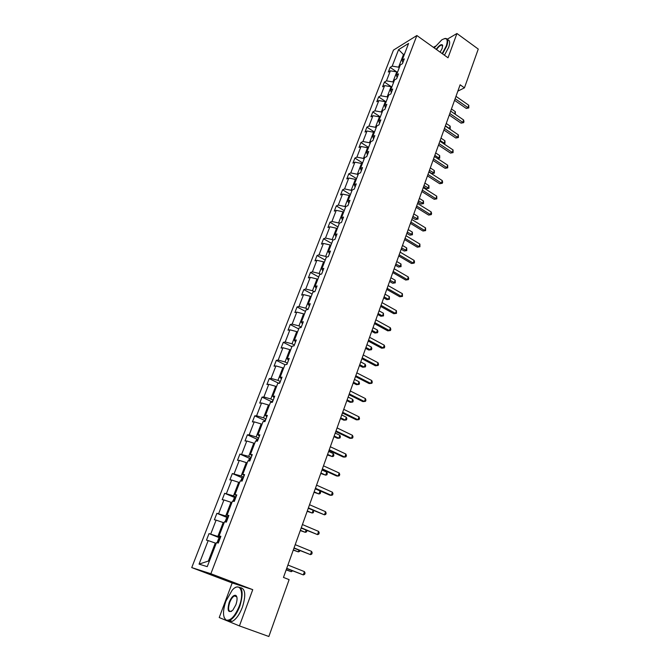 <?xml version="1.0" encoding="UTF-8"?>
<svg xmlns="http://www.w3.org/2000/svg" width="670" height="670" viewBox="0 0 670 670"><rect width="100%" height="100%" fill="white"/><g stroke="black" fill="none" stroke-linecap="round" stroke-linejoin="round"><path stroke-width="1" d="M235.48 595.747L235.078 596.183M227.373 620.923L239.433 625.914L252.749 589.659L232.189 582.95L219.224 617.547L226.226 620.445M232.189 582.95L191.737 567.591L393.441 50.133L416.866 35.527L210.866 573.738L191.737 567.591M239.433 625.914L268.854 636.5L289.122 579.642L283.469 577.423L460.123 84.797L464.444 87.837L478.263 49.078L456.94 33.5L447.25 39.22M435.483 46.155L433.44 47.361M216.175 543.42L215.296 543.069L208.362 561.058L199.049 564.123L208.186 540.581L206.461 540.154L209.015 533.596L219.76 537.884M215.296 543.069L208.186 540.581M224.073 522.902L223.202 522.541L217.842 536.461L209.015 533.596M210.74 533.99L216.117 520.121L214.375 519.786L216.887 513.312L227.448 517.65M231.862 502.659L230.999 502.291L225.715 516.026L216.887 513.312M218.638 513.622L223.947 499.946L222.189 499.686L224.668 493.296L235.036 497.676M239.55 482.685L238.696 482.316L233.478 495.859L224.668 493.296M226.427 493.53L231.669 480.03L229.885 479.854L232.339 473.548L242.54 477.97M247.138 462.978L246.284 462.602L241.141 475.968L232.339 473.548M234.123 473.707L239.282 460.382L237.49 460.282L239.91 454.067L249.944 458.523M254.617 443.532L253.779 443.146L248.696 456.337L239.91 454.067M241.711 454.143L246.803 440.994L244.994 440.969L247.381 434.83L257.255 439.336M262.003 424.336L261.174 423.951L256.158 436.966L249.198 434.83L247.381 434.83M249.198 434.83L254.223 421.857L252.397 421.907L254.751 415.852L264.474 420.392M269.29 405.392L268.469 404.998L263.519 417.846L256.585 415.777L254.751 415.852M256.585 415.777L261.551 402.972L259.709 403.089L262.029 397.109L271.61 401.69M276.492 386.691L275.68 386.297L270.789 398.977L263.88 396.967L262.029 397.109M263.88 396.967L268.779 384.329L266.92 384.513L269.214 378.617L278.653 383.232M283.594 368.24L282.79 367.838L277.966 380.359L271.082 378.399L269.214 378.617M271.082 378.399L275.923 365.921L274.047 366.18L276.308 360.351L284.968 364.681L280.068 377.386L282.02 377.16L279.691 383.215L277.748 383.416L272.799 396.28L274.734 396.137L272.372 402.268L270.446 402.394L265.429 415.434L267.347 415.358L264.96 421.572L263.042 421.623L257.958 434.838L259.859 434.847L257.439 441.145L255.546 441.12L250.396 454.511L252.272 454.587L249.818 460.977L247.942 460.868L242.724 474.444L244.584 474.603L242.096 481.077L240.237 480.893L234.944 494.653L236.795 494.895L234.266 501.453L232.431 501.185L227.063 515.138L228.889 515.465L226.334 522.114L224.509 521.763L219.065 535.908L220.874 536.318L218.286 543.069L216.485 542.625L207.239 566.644L199.049 564.123M290.604 350.016L289.809 349.606L285.043 361.967L278.192 360.075L276.308 360.351M278.192 360.075L282.966 347.755L281.073 348.073L283.309 342.32L291.877 346.7M297.53 332.027L296.735 331.616L292.036 343.819L285.211 341.976L283.309 342.32M285.211 341.976L289.926 329.816L288.025 330.201L290.227 324.523L298.711 328.945M304.364 314.264L303.585 313.845L298.937 325.896L292.137 324.113L290.227 324.523M292.137 324.113L296.793 312.103L294.875 312.555L297.061 306.944L305.461 311.416M311.115 296.718L310.344 296.299L305.755 308.2L298.979 306.466L297.061 306.944M298.979 306.466L303.577 294.607L301.651 295.118L303.803 289.582L312.12 294.097M317.781 279.398L317.01 278.971L312.488 290.721L305.738 289.046L303.803 289.582M305.738 289.046L310.277 277.33L308.334 277.908L310.461 272.43L318.702 276.995M324.364 262.288L323.602 261.861L319.138 273.469L312.413 271.844L310.461 272.43M312.413 271.844L316.893 260.27L314.942 260.898L317.044 255.496L325.201 260.102M330.871 245.388L330.117 244.96L325.704 256.417L318.995 254.843L317.044 255.496M318.995 254.843L323.434 243.419L321.466 244.106L323.543 238.763L331.625 243.411M337.295 228.696L336.549 228.261L332.186 239.584L325.511 238.059L323.543 238.763M325.511 238.059L329.891 226.77L327.915 227.515L329.958 222.239L337.973 226.929M343.635 212.206L342.898 211.77L338.593 222.951L331.943 221.477L329.958 222.239M331.943 221.477L336.265 210.33L334.28 211.125L336.307 205.908L344.238 210.64M349.908 195.916L349.171 195.481L344.916 206.528L338.291 205.095L336.307 205.908M338.291 205.095L342.563 194.082L340.569 194.928L342.571 189.778L350.435 194.543M356.097 179.828L355.376 179.376L351.172 190.297L344.573 188.915L342.571 189.778M344.573 188.915L348.794 178.027L346.784 178.932L348.76 173.84L356.557 178.639M362.219 163.924L361.498 163.472L357.345 174.259L350.77 172.927L348.76 173.84M350.77 172.927L354.941 162.165L352.923 163.12L354.882 158.087L362.604 162.927M368.266 148.212L367.554 147.76L363.45 158.413L356.901 157.123L354.882 158.087M356.901 157.123L361.021 146.495L358.994 147.492L360.929 142.526L368.575 147.4M374.237 132.677L373.533 132.225L369.48 142.76L362.956 141.512L360.929 142.526M362.956 141.512L367.026 131.002L364.991 132.049L366.9 127.141L374.488 132.049M380.15 117.334L379.446 116.873L375.443 127.283L368.944 126.077L366.9 127.141M368.944 126.077L372.964 115.701L370.92 116.789L372.805 111.932L380.326 116.873M385.987 102.167L385.292 101.706L381.331 111.99L374.857 110.826L372.805 111.932M374.857 110.826L378.835 100.567L376.783 101.706L378.642 96.907L386.096 101.874M391.749 87.175L391.071 86.715L387.151 96.882L380.702 95.751L378.642 96.907M380.702 95.751L384.63 85.609L382.57 86.799L384.413 82.05L391.799 87.05M397.452 72.36L396.774 71.891L392.905 81.941L386.481 80.852L384.413 82.05M386.481 80.852L390.367 70.827L388.298 72.059L390.124 67.368L396.682 71.874M404.136 54.999L403.457 54.53L398.591 67.176L392.193 66.129L390.124 67.368M392.193 66.129L398.591 49.622L408.583 43.433L402.142 60.166L404.295 58.876L402.461 63.658L400.308 64.94L396.397 75.099L398.541 73.859L396.682 78.691L394.546 79.923L390.585 90.207L392.721 89.01L390.845 93.909L388.709 95.09L384.697 105.5L386.833 104.344L384.932 109.302L382.805 110.441L378.751 120.969L380.87 119.863L378.944 124.88L376.825 125.968L372.721 136.63L374.832 135.575L372.889 140.641L370.778 141.688L366.624 152.475L368.726 151.47L366.758 156.604L364.656 157.592L360.452 168.513L362.545 167.559L360.552 172.76L358.458 173.698L354.204 184.744L356.289 183.848L354.271 189.108L352.185 189.995L347.881 201.184L349.958 200.338L347.906 205.665L345.837 206.494L341.474 217.817L343.543 217.03L341.466 222.423L339.405 223.194L334.992 234.667L337.043 233.93L334.95 239.391L332.898 240.111L328.434 251.719L330.469 251.049L328.35 256.577L326.307 257.238L321.784 268.997L323.811 268.377L321.659 273.98L319.632 274.574L315.051 286.484L317.069 285.931L314.892 291.609L312.873 292.137L308.234 304.205L310.243 303.711L308.033 309.456L306.031 309.925L301.333 322.144L303.317 321.717L301.081 327.538L299.096 327.94L294.339 340.318L296.316 339.958L294.046 345.854L292.078 346.197L287.254 358.735L289.214 358.442L286.919 364.413L284.959 364.681M220.698 536.787L219.065 535.908M220.422 537.491L217.842 536.461M223.202 522.541L216.117 520.121M228.646 516.101L227.063 515.138M228.269 517.072L225.715 516.026M230.999 502.291L223.947 499.946M236.477 495.708L234.944 494.653M236.008 496.931L233.478 495.859M238.696 482.316L231.669 480.03M244.215 475.583L242.724 474.444M243.646 477.057L241.141 475.968M246.284 462.602L239.282 460.382M251.836 455.726L250.396 454.511M251.175 457.443L248.696 456.337M253.779 443.146L246.803 440.994M259.365 436.137L257.958 434.838M258.612 438.088L256.158 436.966M261.174 423.951L254.223 421.857M266.794 416.799L265.429 415.434M265.957 418.984L263.519 417.846M268.469 404.998L261.551 402.972M274.122 397.72L272.799 396.28M273.192 400.132L270.789 398.977M275.68 386.297L268.779 384.329M281.358 378.893L280.068 377.386M280.345 381.523L277.966 380.359M282.79 367.838L275.923 365.921M288.494 360.309L287.254 358.735M287.405 363.148L285.043 361.967M289.809 349.606L282.966 347.755M295.545 341.968L294.339 340.318M294.373 345.017L292.036 343.819M296.735 331.616L289.926 329.816M302.497 323.861L301.333 322.144M301.249 327.102L298.937 325.896M303.585 313.845L296.793 312.103M309.364 305.981L308.234 304.205M308.049 309.423L305.755 308.2M310.344 296.299L303.577 294.607M316.148 288.326L315.051 286.484M314.364 291.743L312.488 290.721M317.01 278.971L310.277 277.33M322.848 270.898L321.784 268.997M320.62 274.29L319.138 273.469M323.602 261.861L316.893 260.27M329.456 253.679L328.434 251.719M326.834 257.062L325.704 256.417M330.117 244.96L323.434 243.419M335.988 236.686L334.992 234.667M333.024 240.069L332.186 239.584M336.549 228.261L329.891 226.77M342.437 219.894L341.474 217.817M339.33 223.395L338.593 222.951M342.898 211.77L336.265 210.33M348.81 203.311L347.881 201.184M345.653 206.963L344.916 206.528M349.171 195.481L342.563 194.082M355.108 186.922L354.204 184.744M351.901 190.741L351.172 190.297M355.376 179.376L348.794 178.027M361.323 170.741L360.452 168.513M358.065 174.711L357.345 174.259M361.498 163.472L354.941 162.165M367.47 154.753L366.624 152.475M364.162 158.865L363.45 158.413M367.554 147.76L361.021 146.495M373.533 138.958L372.721 136.63M370.192 143.213L369.48 142.76M373.533 132.225L367.026 131.002M379.53 123.347L378.751 120.969M376.138 127.744L375.443 127.283M379.446 116.873L372.964 115.701M385.459 107.92L384.697 105.5M382.026 112.451L381.331 111.99M385.292 101.706L378.835 100.567M391.314 92.678L390.585 90.207M387.838 97.343L387.151 96.882M391.071 86.715L384.63 85.609M397.101 77.611L396.397 75.099M393.591 82.41L392.905 81.941M396.774 71.891L390.367 70.827M402.821 62.72L402.142 60.166M252.749 589.659L210.866 573.738M416.866 35.527L448.029 57.779L456.94 33.5M457.836 91.162L464.444 87.837M208.362 561.058L209.283 561.326M399.27 67.645L398.591 67.176M404.571 53.86L403.457 54.53L398.591 49.622M454.553 100.316L466.261 108.431L467.97 107.619L455.131 98.708M468.799 105.274L468.816 107.929L467.97 107.619L468.799 105.274L455.977 96.346M468.816 107.929L466.261 108.431M454.578 113.799L455.34 111.672L451.446 109.001M455.34 111.672L455.307 114.302M442.183 53.608L446.287 45.937C448.339 39.078 446.823 37.068 441.748 39.898L434.219 47.913M444.453 38.617L445.341 38.441C447.979 38.458 448.448 40.979 446.748 46.004L442.543 53.86M436.17 49.312C439.084 45.384 441.203 43.96 442.527 45.032L442.233 48.29L440.156 52.16M472.752 64.521L470.65 70.425M447.543 39.79C449.913 40.058 450.282 42.595 448.657 47.377L444.461 55.225M442.736 45.962L441.639 45.066C440.123 45.384 438.423 46.883 436.522 49.563M239.291 606.057C244.868 591.66 239.718 581.233 232.113 590.304L225.924 601.091C222.658 610.839 222.716 617.162 226.091 620.06C230.539 621.048 234.935 616.383 239.291 606.057M235.145 587.716L236.317 587.071C242.615 586.216 243.788 592.607 239.818 606.25C236.912 613.645 233.52 618.385 229.634 620.47L226.284 620.596L224.09 617.38M235.874 604.784L232.842 610.152C228.236 613.46 227.021 610.839 229.19 602.305C231.359 597.179 233.562 594.868 235.79 595.379C237.448 596.777 237.473 599.91 235.874 604.784M236.878 597.096L235.974 595.906L234.433 595.94C232.632 596.886 231.058 599.072 229.701 602.489C227.817 608.821 228.361 611.802 231.334 611.434L231.611 611.291M276.559 614.884L273.444 623.619M240.404 587.624C245.421 588.679 246.083 595.203 242.406 607.204C239.517 614.591 236.116 619.331 232.23 621.408L228.051 620.923M235.89 596.484L236.451 596.032M449.26 115.081L461.069 123.146L462.777 122.367L449.83 113.506M463.615 119.989L463.967 121.706L463.632 122.652L462.777 122.367L463.615 119.989L450.684 111.128M463.632 122.652L461.069 123.146M443.909 130.022L455.818 138.028L457.518 137.283L444.453 128.481M458.364 134.879L458.389 137.543L457.518 137.283L458.364 134.879L445.324 126.069M458.389 137.543L455.818 138.028M445.408 125.818L449.344 128.481L450.181 126.144L446.245 123.481M449.068 128.607L450.206 128.749L449.654 129M450.181 126.144L450.206 128.749M440.148 140.491L444.118 143.137L444.955 140.775L440.994 138.129M443.339 143.481L444.989 143.38L443.716 143.732M444.955 140.775L444.989 143.38M438.49 145.122L450.5 153.087L452.2 152.375L439.026 143.631M453.062 149.946L453.079 152.609L452.2 152.375L453.062 149.946L439.897 141.194M453.079 152.609L450.5 153.087M434.83 155.331L438.825 157.961L439.679 155.574L435.684 152.944M437.502 158.514L439.713 158.179L437.636 158.597M439.679 155.574L439.713 158.179M433.004 160.406L445.123 168.312L446.823 167.634L433.532 158.958M447.686 165.18L447.719 167.852L446.823 167.634L447.686 165.18L434.411 156.487M447.719 167.852L445.123 168.312M428.951 171.729L431.849 173.597L433.482 172.952L434.344 170.532L430.316 167.927M429.445 170.347L434.378 173.153L431.849 173.597M434.344 170.532L434.378 173.153M427.46 175.875L439.688 183.714L441.379 183.077L427.971 174.46M442.259 180.59L442.644 182.273L442.292 183.262L441.379 183.077L442.259 180.59L428.867 171.964M442.292 183.262L439.688 183.714M423.515 186.871L426.447 188.722L428.071 188.111L428.942 185.665L424.88 183.077M424.001 185.523L428.984 188.287L426.447 188.722M428.942 185.665L428.984 188.287M421.849 191.52L434.185 199.3L435.877 198.697L422.343 190.146M436.765 196.184L436.798 198.864L435.877 198.697L436.765 196.184L423.247 187.617M436.798 198.864L434.185 199.3M418.03 202.181L420.978 204.023L422.603 203.445L423.482 200.975L419.378 198.404M418.499 200.883L423.532 203.596L420.978 204.023M423.482 200.975L423.532 203.596M416.179 207.348L428.624 215.07L430.307 214.501L416.656 206.017M431.204 211.955L431.606 213.621L431.245 214.643L430.307 214.501L431.204 211.955L417.569 203.462M431.245 214.643L428.624 215.07M412.469 217.675L415.45 219.5L417.067 218.956L417.963 216.46L413.826 213.914M412.929 216.41L418.013 219.09L415.45 219.5M417.963 216.46L418.013 219.09M410.434 223.361L422.988 231.024L424.671 230.497L410.894 222.08M425.576 227.917L425.626 230.606L424.671 230.497L425.576 227.917L411.824 219.492M425.626 230.606L422.988 231.024M406.858 233.344L409.856 235.162L411.472 234.651L412.368 232.122L408.197 229.592M407.293 232.122L412.427 234.751L409.856 235.162M412.368 232.122L412.427 234.751M404.621 239.575L417.293 247.171L418.968 246.677L405.065 238.336M419.889 244.073L419.939 246.761L418.968 246.677L419.889 244.073L406.003 235.714M419.939 246.761L417.293 247.171M401.171 249.198L404.203 250.999L405.811 250.53L406.715 247.967L402.511 245.463M401.59 248.026L406.782 250.605L404.203 250.999M406.715 247.967L406.782 250.605M398.742 255.974L411.522 263.503L413.197 263.059L399.169 254.784M414.127 260.421L414.554 262.062L414.177 263.109L413.197 263.059L414.127 260.421L400.116 252.138M414.177 263.109L411.522 263.503M395.417 265.236L398.474 267.02L400.074 266.593L401.003 264.005L396.749 261.518M395.819 264.106L401.062 266.635L398.474 267.02M401.003 264.005L401.062 266.635M392.788 272.581L405.693 280.043L407.352 279.633L393.198 271.434M408.298 276.961L408.734 278.594L408.357 279.658L407.352 279.633L408.298 276.961L394.153 268.754M408.357 279.658L405.693 280.043M389.597 281.467L392.687 283.234L394.278 282.841L395.216 280.228L390.928 277.757M389.99 280.378L395.283 282.866L392.687 283.234M395.216 280.228L395.283 282.866M386.757 289.381L399.781 296.776L401.439 296.408L387.151 288.293M402.394 293.703L402.461 296.408L401.439 296.408L402.394 293.703L388.123 285.579M402.461 296.408L399.781 296.776M383.709 297.89L386.825 299.641L388.416 299.289L389.362 296.634L385.032 294.197M384.078 296.852L388.416 299.289L389.429 299.281L386.825 299.641M389.362 296.634L389.429 299.281M380.661 306.399L393.809 313.711L395.459 313.384L381.029 305.353M396.422 310.654L396.489 313.359L395.459 313.384L396.422 310.654L382.017 302.606M396.489 313.359L393.809 313.711M377.754 314.506L380.895 316.24L382.478 315.93L383.433 313.25L379.069 310.83M378.106 313.518L382.478 315.93L383.508 315.897L380.895 316.24M383.433 313.25L383.508 315.897M374.48 323.618L387.754 330.854L389.404 330.578L374.84 322.622M390.375 327.806L390.845 329.406L390.451 330.519L389.404 330.578L390.375 327.806L375.837 319.841M390.451 330.519L387.754 330.854M371.716 331.323L374.89 333.04L376.473 332.772L377.436 330.059L373.031 327.663M372.059 330.385L376.473 332.772L377.52 332.705L374.89 333.04M377.436 330.059L377.905 331.625L377.52 332.705M368.232 341.055L381.632 348.216L383.265 347.981L368.567 340.109M384.253 345.176L384.731 346.767L384.337 347.889L383.265 347.981L384.253 345.176L369.58 337.295M384.337 347.889L381.632 348.216M365.619 348.341L368.818 350.041L370.393 349.815L371.373 347.068L366.925 344.698M365.937 347.454L370.393 349.815L371.456 349.723L368.818 350.041M371.373 347.068L371.85 348.626L371.456 349.723M361.901 358.701L375.426 365.786L377.059 365.594L362.219 357.822M378.064 362.755L378.542 364.338L378.148 365.468L377.059 365.594L378.064 362.755L363.241 354.966M359.438 365.569L362.671 367.244L364.237 367.068L365.225 364.287L360.736 361.951M359.74 364.731L364.237 367.068L365.317 366.942L365.72 365.828L365.225 364.287M355.494 376.582L369.145 383.575L370.77 383.433L355.787 375.753M371.783 380.56L372.286 382.126L371.875 383.274L370.77 383.433L371.783 380.56L356.825 372.863M353.191 383.005L356.448 384.664L358.006 384.53L359.011 381.716L354.48 379.404M353.467 382.218L358.006 384.53L359.112 384.371L359.505 383.248L359.011 381.716M349.003 394.68L362.788 401.59L364.405 401.498L349.279 393.91M365.435 398.591L365.937 400.141L365.527 401.305L364.405 401.498L365.435 398.591L350.326 390.987M286.207 364.514L287.095 363.961M346.859 400.66L350.15 402.293L351.7 402.209L352.713 399.362L348.14 397.076M347.119 399.931L351.7 402.209L352.822 402.017L353.224 400.886L352.713 399.362M342.429 413.013L356.348 419.83L357.964 419.788L342.68 412.301M359.003 416.841L359.514 418.382L359.103 419.562L357.964 419.788L359.003 416.841L343.743 409.337M278.527 383.332L280.06 382.277M340.452 418.532L343.769 420.149L345.318 420.107L346.34 417.226L341.725 414.965M340.687 417.854L345.318 420.107L346.457 419.889L346.867 418.733L346.34 417.226M335.771 431.572L349.832 438.306L351.432 438.314L336.005 430.927M352.487 435.332L353.015 436.857L352.596 438.054L351.432 438.314L352.487 435.332L337.077 427.921M271.015 402.36L272.933 400.819M333.962 436.622L337.32 438.222L338.853 438.23L339.891 435.307L335.226 433.08M334.179 436.011L338.853 438.23L340.008 437.971L340.427 436.806L339.891 435.307M329.029 450.382L343.224 457.015L344.824 457.074L329.238 449.788M345.887 454.051L346.423 455.575L346.005 456.781L344.824 457.074L345.887 454.051L330.327 446.756M263.603 421.614L265.714 419.613M327.387 454.947L332.303 456.58L333.359 453.623L328.652 451.429M327.588 454.386L332.303 456.58L333.484 456.287L333.903 455.106L333.359 453.623M322.195 469.427L336.541 475.968L338.124 476.085L322.387 468.908M339.204 473.02L339.757 474.519L339.322 475.75L338.124 476.085L339.204 473.02L323.484 465.826M256.099 441.128L256.593 439.847L258.402 438.649M320.737 473.497L325.679 475.156L326.742 472.166L321.994 469.997M320.913 472.995L325.679 475.156L326.876 474.829L327.303 473.631L326.742 472.166M315.277 488.723L329.766 495.163L331.34 495.331L315.444 488.271M332.429 492.232L332.998 493.723L332.563 494.963L331.34 495.331L332.429 492.232L316.558 485.147M248.495 460.901L249.19 459.101L250.99 457.937M314.004 492.282L318.962 493.974L320.042 490.943L315.243 488.807M250.01 460.483L249.675 460.968M314.155 491.847L318.962 493.974L320.185 493.614L320.612 492.4L320.042 490.943M308.267 508.279L324.464 514.836L308.409 507.885M325.57 511.696L326.148 513.17L325.704 514.426L324.464 514.836L325.57 511.696L309.54 504.728M240.781 480.943L241.686 478.606L243.478 477.476M307.178 511.31L312.17 513.027L313.116 510.373M242.49 480.063L242.037 481.068M307.312 510.942L312.17 513.027L313.401 512.634L313.493 510.54M301.165 528.086L317.505 534.601L301.274 527.767M318.627 531.419L319.213 532.876L318.769 534.149L317.505 534.601L318.627 531.419L302.43 524.56M232.967 501.269L234.081 498.371L235.874 497.282M300.269 530.581L305.277 532.332L306.056 530.154M234.869 499.904L234.425 501.06M300.378 530.28L305.277 532.332L306.542 531.896L306.927 530.514M293.963 548.16L310.445 554.626L294.055 547.909M311.584 551.393L312.187 552.842L311.734 554.124L310.445 554.626L311.584 551.393L295.219 544.668M225.045 521.863L226.376 518.396L228.16 517.349M293.267 550.104L298.309 551.887L298.912 550.187M227.147 520.004L226.695 521.185M293.351 549.861L298.309 551.887L299.582 551.41L299.875 550.581M286.668 568.503L303.292 574.91L286.735 568.327M304.448 571.644L305.059 573.068L304.599 574.374L303.292 574.91L304.448 571.644L287.916 565.036M217.105 542.775L218.571 538.697L220.346 537.692M286.174 569.877L291.241 571.694L291.668 570.488M219.316 540.38L218.856 541.578M286.241 569.709L291.241 571.694L292.648 570.882M286.819 364.011L286.643 364.455M279.784 382.31L279.423 383.248M272.656 400.853L272.104 402.285M265.437 419.638L264.692 421.581M258.126 438.657L257.18 441.136M250.722 457.937L249.558 460.96M243.21 477.476L241.837 481.052M235.606 497.266L234.014 501.42M227.901 517.332L226.075 522.064M220.087 537.667L218.035 543.002M441.639 45.066L442.736 45.853M442.569 45.493L442.527 45.032M232.23 621.408L229.634 620.47M234.433 595.94L236.803 596.828M235.974 595.906L235.79 595.379M226.091 620.06L226.284 620.596"/></g></svg>
